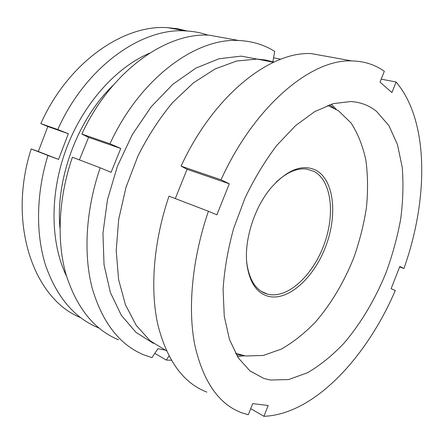 <?xml version="1.0" encoding="UTF-8"?>
<svg xmlns="http://www.w3.org/2000/svg" width="444" height="444" viewBox="0 0 444 444"><rect width="100%" height="100%" fill="white"/><g stroke="black" fill="none" stroke-linecap="round" stroke-linejoin="round"><path stroke-width="0.67" d="M270.274 380.02L263.792 378.427L249.933 370.884L238.262 357.87L229.493 339.532L224.264 316.361L223.088 289.238C224.375 269.575 227.9 249.295 233.655 228.416L245.049 197.957C254.406 178.438 265.04 160.856 276.962 145.21L295.621 125.585L314.729 111.616L333.339 103.618L350.643 101.543C360.545 102.12 369.186 105.411 376.568 111.405L388.905 125.613L397.474 144.622L402.22 167.271C403.557 183.772 403.041 201.054 400.677 219.114C397.325 237.318 392.379 255.356 385.842 273.21C375.036 299.55 360.7 323.67 343.872 343.345C332.256 355.561 320.141 365.356 307.526 372.732L288.606 379.553L270.274 380.02M263.925 416.317C314.247 414.357 366.738 357.204 395.304 290.465L391.103 288.683L399.816 266.478L403.929 268.476C428.366 199.917 429.42 121.256 396.098 82.012L391.93 92.568L380.025 82.112L384.321 71.273C374.975 64.635 364.13 61.178 351.792 60.911C311.755 58.908 254.889 105.145 221.023 179.792L229.304 183.805L216.877 214.846L208.414 211.261C192.086 258.946 187.601 308.291 194.761 344.905C203.202 381.729 218.886 404.362 241.808 412.792L248.296 414.757L252.703 403.629L268.204 405.494L263.925 416.317L250.721 408.635M206.871 392.108C183.405 383.122 167.066 360.678 157.853 324.775C149.917 289.144 153.491 241.708 169.003 196.159L208.414 211.261M175.291 198.568L187.068 169.308L229.304 183.805M221.023 179.792L181.091 166.139L187.068 169.308M181.091 166.139C213.719 95.033 270.285 51.26 311.288 53.602L351.792 60.911M396.098 82.012L381.207 79.143M403.929 268.476L399.65 266.905M331.391 104.19L336.247 109.357M244.45 355.788L237.396 356.515M166.389 350.754L150.122 340.764L136.208 325.358L125.452 304.762L118.592 279.548L116.217 250.66L118.681 219.386L126.018 187.285L137.923 156.044C147.913 136.147 159.479 118.315 172.633 102.531L193.484 82.823L215.212 68.881L236.752 60.995L257.198 59.074L265.773 60.051L273.92 62.093M261.361 59.896L241.236 56.138L219.12 58.73L195.948 68.087L172.883 84.238L151.238 106.721L132.351 134.526L117.438 166.156L107.459 199.739L102.953 233.255L104.029 264.741L110.378 292.518L121.34 315.34L136.031 332.412L153.474 343.39M273.387 61.921L273.732 62.177M272.927 61.588L274.697 51.393C264.141 44.761 252.192 41.137 238.85 40.521C196.27 37.612 140.16 77.95 109.968 143.756L120.751 148.479L88.584 137.357L79.409 159.901M164.702 350.005L157.903 348.718L151.987 357.631L144.15 354.978C119.825 345.088 102.52 322.893 92.247 288.395C83.267 254.257 85.703 209.796 100.205 167.815L111.094 172.311L120.751 148.479M100.205 167.815L72.394 157.232C58.464 197.691 56.549 240.726 65.901 274.048C76.54 307.764 94.106 329.698 118.604 339.849M238.85 40.521L209.44 35.215C166.572 32.129 111.083 70.751 81.824 134.066L88.584 137.357M168.981 356.06L166.306 360.073L171.312 360.267M154.812 353.38L166.306 360.073M273.587 57.814L280.824 59.207M81.824 134.066L109.968 143.756M268.254 296.309C256.815 293.057 249.744 282.662 247.031 265.118C243.706 241.503 253.901 208.197 270.796 188.117C287.146 169.708 302.186 163.736 315.906 170.202C334.193 180.02 337.69 215.079 325.763 246.32C314.069 277.65 288.35 301.415 268.254 296.309M246.675 261.566L246.914 263.725C249.545 280.802 256.438 290.948 267.577 294.161L267.654 294.183C287.251 299.162 312.343 276.029 323.731 245.482C335.342 215.018 331.846 180.88 313.98 171.373L306.626 169.059C296.997 167.921 286.885 172.255 276.285 182.068M327.722 105.433L338.389 110.711L351.065 122.971C357.875 133.539 362.815 145.948 365.878 160.195C367.876 175.158 368.065 190.92 366.45 207.481C363.869 224.209 359.701 240.809 353.951 257.287C344.328 281.607 331.157 303.89 315.451 322.044C304.578 333.311 293.173 342.346 281.23 349.139L263.242 355.455L245.699 355.994L235.437 353.174M329.47 104.812L333.666 107.931M241.569 355.172L236.352 354.789M59.973 228.033C55.3 179.204 77.672 119.153 113.148 85.281M187.324 31.019L177.744 28.777L167.727 27.683C123.854 24.242 68.259 62.088 40.815 123.61L57.764 129.537C85.803 66.483 141.897 27.578 185.703 30.925C193.567 31.313 201.032 32.728 208.086 35.165M98.984 328.044L97.941 327.617C74.115 317.61 56.654 296.831 45.566 265.279C35.67 234.066 36.069 193.906 47.908 155.461L31.185 148.918C6.854 224.947 34.632 299.517 80.569 317.599M149.423 53.263C115.884 67.532 82.989 104.051 66.189 149.067C49.439 194.106 50.427 243.245 66.456 275.985M47.908 155.461L58.558 159.413L68.326 133.716L57.764 129.537M31.185 148.918L38.323 151.504L47.824 126.534L40.815 123.61M68.326 133.716L47.824 126.534M58.558 159.413L38.323 151.504M263.792 378.427L250.122 371.034M273.498 62.288L257.198 59.074M246.914 263.725L247.031 265.118M185.703 30.925L167.727 27.683M267.654 294.183L261.083 291.242"/></g></svg>
